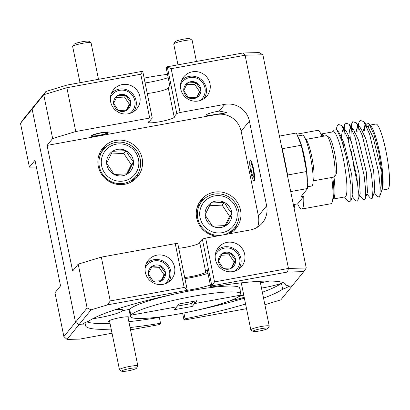 <?xml version="1.0" encoding="UTF-8"?>
<svg xmlns="http://www.w3.org/2000/svg" width="410" height="410" viewBox="0 0 410 410"><rect width="100%" height="100%" fill="white"/><g stroke="black" fill="none" stroke-linecap="round" stroke-linejoin="round"><path stroke-width="0.61" d="M215.009 114.518A10.071 1.302 -11.5 0 1 206.414 114.954A10.071 1.302 -11.5 0 1 217.561 111.371A10.071 1.302 -11.5 0 1 219.329 111.074L226.469 112.514L223.727 113.36L216.818 114.164A10.071 1.302 -11.5 0 1 215.009 114.518M98.902 135.582A9.24 1.194 -11.5 0 1 91.015 135.982A9.24 1.194 -11.5 0 1 101.244 132.696A9.24 1.194 -11.5 0 1 109.132 132.297A9.24 1.194 -11.5 0 1 98.902 135.582M167.485 74.338A56.36 7.283 168.5 0 0 148.236 77.341A56.36 7.283 168.5 0 0 144.125 78.115M209.602 281.296A21.043 2.721 168.5 0 0 209.592 281.296L207.214 269.611L205.641 271.548L199.701 242.341L202.33 239.102L205.635 238.102L250.336 229.948A21.043 20.613 39.1 0 0 262.513 222.768A21.043 20.613 39.1 0 0 266.628 205.774L249.398 121.073A21.043 20.613 39.1 0 0 224.782 104.355L180.082 112.509L176.782 113.508L174.147 116.748L168.208 87.54L169.781 85.603L166.219 68.075L167.27 66.779L242.904 52.987L259.202 52.577L262.871 54.771L306.255 267.986L303.769 271.635L287.471 272.04L211.837 285.837L202.33 239.102M257.541 227.16A21.043 20.613 39.1 0 0 258.382 215.932L241.147 131.231A21.043 20.613 39.1 0 0 216.536 114.513L47.073 145.417L52.654 138.544L43.742 94.736L32.123 109.045L75.501 322.26L87.12 307.951L78.207 264.137L101.326 257.126L110.244 300.935L184.162 287.456L175.249 243.642L177.786 243.581L187.298 290.311L107.533 304.861L91.02 309.868L79.017 324.648L83.035 323.915A21.043 2.721 168.5 0 1 88.662 321.22A102.198 13.207 168.5 0 1 186.242 291.607L187.298 290.311A21.043 2.721 168.5 0 0 192.521 289.445A21.043 2.721 168.5 0 0 210.356 285.011M184.92 278.621A21.043 2.721 168.5 0 0 190.143 277.765A21.043 2.721 168.5 0 0 207.972 273.327M253.518 168.956A10.522 1.619 79.7 0 1 254.072 180.948A10.522 1.619 79.7 0 1 250.848 172.241A10.522 1.619 79.7 0 1 250.295 160.248A10.522 1.619 79.7 0 1 253.518 168.956M229.538 233.741A22.545 22.084 39.1 0 0 236.114 228.308A22.545 22.084 39.1 0 0 240.526 210.099A22.545 22.084 39.1 0 0 223.834 192.551A22.545 22.084 39.1 0 0 201.115 199.885A22.545 22.084 39.1 0 0 196.703 218.094A22.545 22.084 39.1 0 0 216.183 236.175M234.269 230.312A22.545 22.084 39.1 0 0 236.831 224.342M98.303 166.368A22.545 22.084 39.1 0 0 114.995 183.911A22.545 22.084 39.1 0 0 137.714 176.582A22.545 22.084 39.1 0 0 142.132 158.373A22.545 22.084 39.1 0 0 125.439 140.83A22.545 22.084 39.1 0 0 102.715 148.159A22.545 22.084 39.1 0 0 98.303 166.368M135.869 178.586A22.545 22.084 39.1 0 0 138.431 172.615M215.47 259.632A15.032 14.724 39.1 0 0 226.597 271.328A15.032 14.724 39.1 0 0 241.746 266.444A15.032 14.724 39.1 0 0 244.688 254.302A15.032 14.724 39.1 0 0 233.556 242.607A15.032 14.724 39.1 0 0 218.412 247.491A15.032 14.724 39.1 0 0 215.47 259.632M145.345 272.419A15.032 14.724 39.1 0 0 156.476 284.12A15.032 14.724 39.1 0 0 171.621 279.231A15.032 14.724 39.1 0 0 174.563 267.089A15.032 14.724 39.1 0 0 163.436 255.394A15.032 14.724 39.1 0 0 148.292 260.283A15.032 14.724 39.1 0 0 145.345 272.419M110.644 101.849A15.032 14.724 39.1 0 0 121.77 113.544A15.032 14.724 39.1 0 0 136.919 108.66A15.032 14.724 39.1 0 0 139.861 96.519A15.032 14.724 39.1 0 0 128.735 84.824A15.032 14.724 39.1 0 0 113.585 89.708A15.032 14.724 39.1 0 0 110.644 101.849M180.764 89.057A15.032 14.724 39.1 0 0 191.895 100.757A15.032 14.724 39.1 0 0 207.04 95.868A15.032 14.724 39.1 0 0 209.981 83.732A15.032 14.724 39.1 0 0 198.855 72.032A15.032 14.724 39.1 0 0 183.706 76.921A15.032 14.724 39.1 0 0 180.764 89.057M205.641 271.548A13.376 1.727 -11.5 0 1 205.917 271.809A13.376 1.727 -11.5 0 1 191.116 276.565A13.376 1.727 -11.5 0 1 184.69 277.488M178.745 248.281A13.376 1.727 168.5 0 0 185.171 247.358A13.376 1.727 168.5 0 0 199.824 242.951M263.543 298.106A102.198 13.207 168.5 0 0 282.654 289.178A21.043 2.721 168.5 0 0 288.286 286.482L292.304 285.749L303.769 271.635M264.886 304.707L280.84 299.864L292.304 285.749L288.286 286.482L288.117 285.652L288.286 286.482A21.043 2.721 168.5 0 0 288.45 286.016A21.043 2.721 168.5 0 0 285.837 285.257A102.198 13.207 168.5 0 0 285.806 284.822A102.198 13.207 168.5 0 0 210.786 287.128L214.548 281.911L288.466 268.432L245.088 55.217L171.17 68.695L180.082 112.509M205.635 238.102L214.548 281.911M174.147 116.748A13.376 1.727 -11.5 0 1 174.424 117.009A13.376 1.727 -11.5 0 1 161.663 121.37A13.376 1.727 -11.5 0 1 148.21 122.344A13.376 1.727 -11.5 0 1 149.604 121.227L152.238 117.988L149.696 118.049L140.784 74.241L66.861 87.719L75.773 131.533L52.654 138.544M149.696 118.049L75.773 131.533M147.251 93.48A13.376 1.727 168.5 0 0 168.331 88.15M240.445 295.205A56.36 7.283 168.5 0 0 240.89 293.96A56.36 7.283 168.5 0 0 188.513 297.204A56.36 7.283 168.5 0 0 130.877 315.188L176.751 306.823L179.073 303.964L196.897 300.709L194.571 303.574L240.445 295.205A56.36 7.283 168.5 0 1 178.514 313.993A56.36 7.283 168.5 0 1 130.431 316.433A56.36 7.283 168.5 0 1 130.877 315.188L176.751 306.823L174.424 309.683L192.249 306.434L194.571 303.574L240.445 295.205M20.5 123.354L29.412 167.162L34.993 160.289L60.547 285.883L54.966 292.755L63.878 336.569L75.501 322.26L79.017 324.648L75.501 322.26L32.123 109.045L20.5 123.354L22.986 119.705L34.45 105.59L32.123 109.045L34.45 105.59L45.915 91.476L67.096 85.049L142.731 71.253L152.238 117.988M239.927 289.245L242.474 288.778L239.927 289.245M194.094 301.222L194.571 303.574L194.094 301.222M92.803 318.703A21.043 2.721 168.5 0 0 99.63 317.627A21.043 2.721 168.5 0 0 122.749 310.611L129.688 309.345L130.877 315.188L129.688 309.345A56.36 7.283 168.5 0 0 129.242 310.59L130.431 316.433M174.819 293.97A56.36 7.283 168.5 0 0 129.688 309.345L122.749 310.611L122.58 309.786L122.749 310.611A21.043 2.721 168.5 0 0 122.918 310.15A21.043 2.721 168.5 0 0 115.635 309.56M47.073 145.417L72.626 271.01L78.207 264.137M101.326 257.126L175.249 243.642M107.533 304.861L110.244 300.935M87.12 307.951L91.02 309.868M262.871 54.771L245.088 55.217L242.904 52.987M287.471 272.04L288.466 268.432L306.255 267.986M67.096 85.049L66.861 87.719L43.742 94.736L45.915 91.476M106.451 146.642A22.545 22.084 39.1 0 0 101.137 150.378M204.851 198.368A22.545 22.084 39.1 0 0 199.532 202.104M209.592 281.296L210.786 287.128M240.89 293.96L239.701 288.122A56.36 7.283 168.5 0 0 186.273 291.566M269.452 281.06A21.043 2.721 168.5 0 0 260.458 282.962M285.667 284.412L285.837 285.257M168.156 77.639A21.043 2.721 -11.5 0 1 145.104 82.928M176.782 113.508L167.27 66.779L171.17 68.695M140.784 74.241L142.731 71.253M184.162 287.456L187.298 290.311M282.654 289.178L281.47 283.336A21.043 2.721 168.5 0 1 263.978 287.656A21.043 2.721 168.5 0 1 261.503 288.087M128.115 318.011A10.522 1.358 168.5 0 0 128.976 317.032A10.522 1.358 168.5 0 0 120.12 317.642A10.522 1.358 168.5 0 0 108.532 321.189A10.522 1.358 168.5 0 0 109.706 321.758M230.994 300.381A12.023 1.553 168.5 0 0 233.474 299.966A12.023 1.553 168.5 0 0 244.196 297.245M183.895 312.979L185.074 318.79A102.198 13.207 168.5 0 0 245.575 304.02M185.074 318.79L184.023 320.087L246.523 308.689M195.314 310.585A102.198 13.207 168.5 0 0 244.386 298.178M262.354 292.263A102.198 13.207 168.5 0 0 281.47 283.336M112.038 333.212L79.719 339.106L67.014 339.424L79.017 324.648L83.035 323.915A21.043 2.721 168.5 0 0 82.866 324.382A21.043 2.721 168.5 0 0 85.48 325.135A102.198 13.207 168.5 0 0 85.516 325.571A102.198 13.207 168.5 0 0 111.197 329.097M130.523 329.84L159.48 324.561L160.535 323.264L159.346 317.422A102.198 13.207 168.5 0 1 128.863 321.681M130.052 327.523A102.198 13.207 168.5 0 0 160.535 323.264M29.412 167.162L36.357 166.993M192.249 306.434L191.654 303.513L177.315 306.132M191.654 303.513L193.412 301.345M67.014 339.424L63.878 336.569M84.978 322.66L85.48 325.135M86.812 321.886A102.198 13.207 168.5 0 0 110.013 323.259M155.277 317.478A21.043 2.721 168.5 0 0 159.352 317.417L159.346 317.422M243.796 295.277A12.023 1.553 168.5 0 0 240.024 295.651M238.922 296.527A10.071 1.302 168.5 0 0 242.653 295.354M159.352 317.417L159.264 317.002M182.629 313.225L184.023 320.087M173.773 43.86L175.234 41.692A7.513 0.974 -11.5 0 1 183.511 39.16A7.513 0.974 -11.5 0 1 189.835 38.724L192.023 40.144A9.394 1.215 168.5 0 0 184.121 40.693A9.394 1.215 168.5 0 0 173.773 43.86A9.394 1.215 168.5 0 0 173.727 44.029L177.955 64.831M196.441 61.459L192.136 40.288A9.394 1.215 168.5 0 0 192.023 40.144M129.888 113.38A12.987 12.72 39.1 0 0 132.881 95.976A12.987 12.72 39.1 0 0 121.037 90.144A12.987 12.72 39.1 0 0 110.403 97.559M111.417 93.383A14.427 14.135 -140.9 0 1 133.885 95.427A14.427 14.135 -140.9 0 1 133.768 111.535M129.34 98.287A8.677 8.497 39.1 0 0 113.616 103.366A8.677 8.497 39.1 0 0 127.018 110.136A8.677 8.497 39.1 0 0 129.34 98.287M128.233 99.092L125.972 95.31L117.388 95.74L113.616 103.366L118.434 110.562L127.018 110.136L130.79 102.51L128.233 99.092M126.423 110.208L129.36 104.268L124.548 97.067L116.496 97.472M129.36 104.268L130.79 102.51M124.548 97.067L125.972 95.31M99.117 135.31A7.513 0.974 168.5 0 0 107.399 132.778A7.513 0.974 168.5 0 0 101.024 132.968A7.513 0.974 168.5 0 0 92.798 135.751A7.513 0.974 168.5 0 0 99.117 135.31M72.719 46.391L74.174 44.229A7.513 0.974 -11.5 0 1 82.456 41.692A7.513 0.974 -11.5 0 1 88.78 41.256L90.969 42.681A9.394 1.215 168.5 0 0 83.066 43.224A9.394 1.215 168.5 0 0 72.719 46.391A9.394 1.215 168.5 0 0 72.667 46.566L80.022 82.692M98.502 79.32L91.076 42.819A9.394 1.215 168.5 0 0 90.969 42.681M261.36 328.641A7.513 0.974 168.5 0 0 253.129 331.423A7.513 0.974 168.5 0 0 259.453 330.983A7.513 0.974 168.5 0 0 267.73 328.451A7.513 0.974 168.5 0 0 261.36 328.641M253.129 331.423L250.94 329.999A9.394 1.215 -11.5 0 1 250.828 329.86A9.394 1.215 -11.5 0 1 261.226 326.519A9.394 1.215 -11.5 0 1 269.237 326.114A9.394 1.215 -11.5 0 1 269.191 326.283L267.73 328.451M132.235 369.922A7.513 0.974 168.5 0 0 136.366 368.308A7.513 0.974 168.5 0 0 133.276 368.011A7.513 0.974 168.5 0 0 125.839 369.415A7.513 0.974 168.5 0 0 121.765 371.276A7.513 0.974 168.5 0 0 132.235 369.922M121.765 371.276L119.571 369.856A9.394 1.215 -11.5 0 1 119.464 369.712A9.394 1.215 -11.5 0 1 124.671 367.524A9.394 1.215 -11.5 0 1 137.873 365.971A9.394 1.215 -11.5 0 1 137.827 366.14L136.366 368.308M103.463 149.624A21.043 20.613 -140.9 0 1 137.099 151.608A21.043 20.613 -140.9 0 1 136.13 176.151A21.043 20.613 -140.9 0 1 102.5 174.163A21.043 20.613 -140.9 0 1 103.463 149.624L100.722 153.002A21.043 20.613 39.1 0 0 98.625 156.138M135.633 152.407A18.937 18.547 39.1 0 0 109.557 146.847A18.937 18.547 39.1 0 0 104.494 172.707A18.937 18.547 39.1 0 0 130.575 178.268A18.937 18.547 39.1 0 0 135.633 152.407M131.21 155.293A13.556 13.279 39.1 0 0 125.957 150.639A13.556 13.279 39.1 0 0 112.54 151.31A13.556 13.279 39.1 0 0 106.651 163.226A13.556 13.279 39.1 0 0 114.175 174.475A13.556 13.279 39.1 0 0 127.587 173.809A13.556 13.279 39.1 0 0 133.481 161.888A13.556 13.279 39.1 0 0 131.21 155.293M129.488 156.548L125.957 150.639L112.54 151.31L106.651 163.226L114.175 174.475L127.587 173.809L133.481 161.888L129.488 156.548M130.744 182.224A21.043 20.613 39.1 0 0 133.388 179.529L136.13 176.151M126.659 173.917L131.246 164.641L123.723 153.391L111.141 154.016M131.246 164.641L133.481 161.888M123.723 153.391L125.957 150.639M221.897 235.135A21.043 20.613 -140.9 0 1 200.895 225.889A21.043 20.613 -140.9 0 1 201.863 201.346L199.122 204.723A21.043 20.613 39.1 0 0 197.025 207.865M234.033 204.134A18.937 18.547 39.1 0 0 207.952 198.573A18.937 18.547 39.1 0 0 202.894 224.434A18.937 18.547 39.1 0 0 228.97 229.995A18.937 18.547 39.1 0 0 234.033 204.134M201.863 201.346A21.043 20.613 -140.9 0 1 235.494 203.334A21.043 20.613 -140.9 0 1 234.53 227.878A21.043 20.613 -140.9 0 1 222.814 234.966M229.61 207.014A13.556 13.279 39.1 0 0 224.352 202.366A13.556 13.279 39.1 0 0 210.94 203.032A13.556 13.279 39.1 0 0 205.046 214.953A13.556 13.279 39.1 0 0 212.57 226.202A13.556 13.279 39.1 0 0 225.987 225.531A13.556 13.279 39.1 0 0 231.875 213.615A13.556 13.279 39.1 0 0 229.61 207.014M227.883 208.275L224.352 202.366L210.94 203.032L205.046 214.953L212.57 226.202L225.987 225.531L231.875 213.615L227.883 208.275M229.344 233.777A21.043 20.613 39.1 0 0 231.783 231.255L234.53 227.878M225.059 225.638L229.646 216.362L222.123 205.113L209.541 205.743M229.646 216.362L231.875 213.615M222.123 205.113L224.352 202.366M164.595 283.956A12.987 12.72 39.1 0 0 167.582 266.551A12.987 12.72 39.1 0 0 155.744 260.714A12.987 12.72 39.1 0 0 145.109 268.13M146.119 263.953A14.427 14.135 -140.9 0 1 168.587 266.003A14.427 14.135 -140.9 0 1 168.474 282.111M164.041 268.858A8.677 8.497 39.1 0 0 148.323 273.936A8.677 8.497 39.1 0 0 161.724 280.707A8.677 8.497 39.1 0 0 164.041 268.858M162.939 269.662L160.679 265.88L152.095 266.31L148.323 273.936L153.135 281.137L161.724 280.707L165.491 273.08L162.939 269.662M161.13 280.778L164.067 274.838L159.249 267.643L151.198 268.043M164.067 274.838L165.491 273.08M159.249 267.643L160.679 265.88M200.008 100.593A12.987 12.72 39.1 0 0 203.001 83.189A12.987 12.72 39.1 0 0 191.162 77.357A12.987 12.72 39.1 0 0 180.528 84.773M181.538 80.596A14.427 14.135 -140.9 0 1 204.006 82.641A14.427 14.135 -140.9 0 1 203.893 98.748M199.46 85.5A8.677 8.497 39.1 0 0 183.741 90.574A8.677 8.497 39.1 0 0 197.143 97.349A8.677 8.497 39.1 0 0 199.46 85.5M198.358 86.3L196.098 82.523L187.508 82.948L183.741 90.574L188.554 97.775L197.143 97.349L200.91 89.718L198.358 86.3M196.549 97.416L199.485 91.481L194.668 84.281L186.617 84.68M199.485 91.481L200.91 89.718M194.668 84.281L196.098 82.523M234.715 271.169A12.987 12.72 39.1 0 0 237.708 253.759A12.987 12.72 39.1 0 0 225.864 247.927A12.987 12.72 39.1 0 0 215.229 255.343M216.239 251.166A14.427 14.135 -140.9 0 1 238.707 253.211A14.427 14.135 -140.9 0 1 238.594 269.319M234.161 256.071A8.677 8.497 39.1 0 0 218.443 261.149A8.677 8.497 39.1 0 0 231.845 267.92A8.677 8.497 39.1 0 0 234.161 256.071M233.059 256.875L230.799 253.093L222.215 253.523L218.443 261.149L223.26 268.35L231.845 267.92L235.617 260.294L233.059 256.875M231.25 267.991L234.187 262.051L229.369 254.851L221.318 255.256M234.187 262.051L235.617 260.294M229.369 254.851L230.799 253.093M322.045 136.474A37.274 5.74 -100.3 0 0 319.672 131.887A37.274 5.74 -100.3 0 0 317.576 130.38L296.819 134.167M333.986 177.069A33.066 5.094 79.7 0 1 333.145 199.034L345.133 196.851A33.066 5.094 -100.3 0 0 343.395 159.162A33.066 5.094 -100.3 0 0 333.268 131.794L321.281 133.983A33.066 5.094 79.7 0 1 323.685 136.171M344.446 196.974L348.157 201.535L350.811 201.054L350.939 184.736L346.547 157.978L341.643 140.169L336.743 129.698L333.12 130.313L332.582 131.923M382.32 189.21L382.458 188.795A33.066 5.094 -100.3 0 0 379.583 152.561A33.066 5.094 -100.3 0 0 371.035 126.157L368.887 123.512L373.848 134.203L378.763 152.458L382.433 175.372L382.32 189.21L381.941 190.004M370.092 125.311A33.066 5.094 -100.3 0 0 369.461 125.193A33.066 5.094 -100.3 0 0 367.811 129.345M364.367 130.708L365.269 124.194L368.887 123.512M281.721 147.415L282.244 148.722L301.232 145.258A93.931 14.468 79.7 0 1 304.03 158.245A93.931 14.468 79.7 0 1 306.583 171.544L287.589 175.008L287.702 176.812M282.244 148.722A93.931 14.468 79.7 0 1 285.042 161.709A93.931 14.468 79.7 0 1 287.589 175.008M370.153 125.07L375.888 124.025A33.066 5.094 79.7 0 1 386.015 151.387A33.066 5.094 79.7 0 1 387.752 189.077L381.894 190.148M374.212 192.603L377.41 196.523L379.47 197.118L382.074 189.604L380.982 169.658L373.177 137.499L368.17 127.079L365.008 126.034L364.065 127.792L363.398 130.882M366.909 193.93L370.353 198.158L372.167 198.45L374.771 190.937L373.679 170.99L365.874 138.831L360.867 128.412L357.704 127.366L356.761 129.124L356.095 132.215M359.606 195.262L363.05 199.491L364.864 199.783L367.468 192.269L366.376 172.323L358.571 140.164L353.563 129.744L350.401 128.699L349.458 130.457L348.403 140.266M352.298 196.595L355.742 200.823L357.556 201.115L360.159 193.602L359.068 173.655L351.262 141.496L346.255 131.077L343.093 130.031L342.15 131.789L341.156 138.785M350.811 201.054L352.856 194.934L351.765 174.988L343.959 142.829L338.952 132.41L337.85 131.328M381.838 190.132L380.049 195.406M379.803 196.4L380.28 187.703L378.686 172.605L369.594 134.121L363.644 121.524L360.067 120.376L359.032 122.329L357.863 131.892M372.5 197.733L372.977 189.03L371.383 173.937L362.291 135.454L356.341 122.856L352.764 121.708L351.729 123.661L350.652 139.81M351.539 151.034L352.672 160.033M353.21 163.6L357.976 186.35M365.192 199.065L365.674 190.363L364.08 175.27L354.988 136.786L349.038 124.189L345.461 123.041L344.42 124.994L343.703 146.78M357.889 200.398L358.371 191.695L356.777 176.602L347.685 138.119L341.735 125.521L338.158 124.373L337.117 126.326L336.436 129.34M303.728 196.385A37.274 5.74 79.7 0 1 301.734 209.044A37.274 5.74 79.7 0 1 297.655 203.862L303.728 196.385L300.807 196.918L307.649 188.492L306.583 171.544M301.232 145.258L296.358 132.999L279.42 136.089M297.655 203.862L294.734 204.395L293.601 205.789M307.649 188.492L290.71 191.583M301.734 209.044L330.952 203.714A37.274 5.74 -100.3 0 0 332.377 201.566A37.274 5.74 -100.3 0 0 331.71 177.484M353.84 133.619A28.556 4.397 79.7 0 1 354.783 132.456M294.057 208.044A25.85 3.982 -100.3 0 0 294.826 204.38M307.541 186.781L311.749 186.012A25.85 3.982 -100.3 0 0 311.031 159.869A25.85 3.982 -100.3 0 0 302.472 135.151L297.568 136.048M307.285 182.722A25.85 3.982 -100.3 0 0 304.548 157.614A25.85 3.982 -100.3 0 0 298.019 137.171M305.635 139.528A21.043 3.239 79.7 0 1 312.241 159.059A21.043 3.239 79.7 0 1 313.317 180.656A21.043 3.239 79.7 0 1 313.163 180.805M313.163 180.866L333.971 177.074A21.043 3.239 -100.3 0 0 334.355 176.818A21.043 3.239 -100.3 0 0 334.422 176.73A21.043 3.239 -100.3 0 0 333.381 155.79A21.043 3.239 -100.3 0 0 326.965 135.838A21.043 3.239 -100.3 0 0 326.421 135.674L305.614 139.467M251.058 164.323A6.432 0.989 -100.3 0 0 250.987 164.446A6.432 0.989 -100.3 0 0 251.356 170.75A6.432 0.989 -100.3 0 0 253.236 176.782A6.432 0.989 -100.3 0 0 253.6 176.823A6.432 0.989 -100.3 0 0 253.144 169.571A6.432 0.989 -100.3 0 0 251.058 164.323M326.965 135.838L329.332 137.519A18.937 2.916 79.7 0 1 335.108 155.477A18.937 2.916 79.7 0 1 336.041 174.322L334.422 176.73M216.536 114.513L216.818 114.164M219.329 111.074L224.782 104.355M241.147 131.231L249.398 121.073M258.382 215.932L266.628 205.774M332.377 201.566L333.284 198.138A33.897 5.222 -100.3 0 0 332.812 177.284M322.685 136.356A33.897 5.222 -100.3 0 0 321.727 134.772L319.672 131.887M107.399 132.778L107.948 131.964M92.798 135.751L91.973 135.213M241.27 282.874L250.828 329.86M260.119 281.296L269.237 326.114M127.869 316.812L137.873 365.971M109.46 320.558L119.464 369.712M332.869 199.163L333.145 199.034M336.743 129.698L338.952 132.41M368.17 127.079L363.644 121.524M360.867 128.412L356.341 122.856M353.563 129.744L349.038 124.189M346.255 131.077L341.735 125.521M359.032 122.329L356.761 129.124M351.729 123.661L349.458 130.457M344.42 124.994L342.15 131.789M337.117 126.326L336.195 129.094M365.269 124.194L364.065 127.792M320.979 133.962L321.281 133.983M253.236 176.782L254.656 178.232M250.987 164.446L251.801 162.585"/></g></svg>

